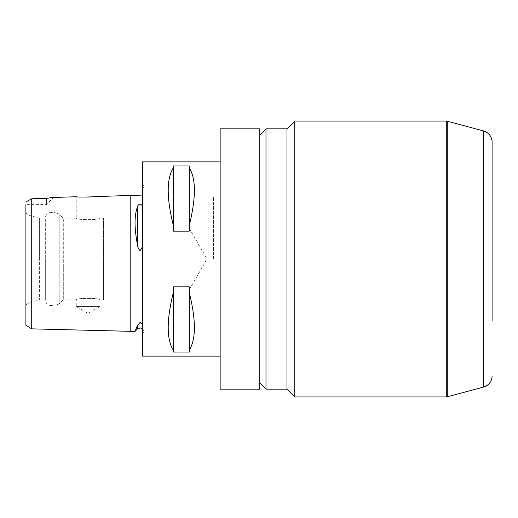 <?xml version="1.0" encoding="UTF-8"?>
<svg xmlns="http://www.w3.org/2000/svg" width="518" height="518" viewBox="0 0 518 518"><rect width="100%" height="100%" fill="white"/><g stroke="black" fill="none" stroke-linecap="round" stroke-linejoin="round"><path stroke-width="0.39" stroke-dasharray="2.59 1.94" d="M142.45 356.125L142.45 161.875M135.748 329.726L137.374 325.699L140.119 322.397L142.45 324.501M142.45 195.072L142.45 205.659L142.45 195.072M31.727 328.852L31.727 214.368M31.727 204.61L31.727 198.763L46.49 198.426L46.49 204.61L46.49 198.426M53.801 197.3L46.49 204.61L25.9 204.61L25.9 201.891L25.9 325.285M25.9 201.891L31.727 198.763M142.45 246.84L140.119 250.686C138.435 248.957 137.516 246.788 137.374 244.172C134.285 228.101 134.285 215.747 137.374 207.129C137.523 205.769 138.435 204.701 140.119 203.917L142.45 205.659M213.546 259L213.546 196.84L213.546 259M492.1 259L492.1 196.84L492.1 259M259.777 382.931L259.777 135.069L259.777 382.931M99.909 196.141L99.909 218.207C100.647 220.111 75.473 220.111 76.211 218.207C75.473 220.111 100.641 220.111 99.909 218.207L103.6 218.207L103.6 259L103.6 218.207M81.481 197.054L76.211 196.736L76.211 218.207L63.306 218.207L63.306 259L63.306 218.207L59.181 214.089L59.181 259L59.181 214.089L55.063 212.38L55.063 259L55.063 212.38L51.152 212.38L51.152 259L51.152 212.38C47.611 212.723 45.668 214.666 45.325 218.207L45.325 259L45.325 218.207L39.608 218.207L39.608 259L39.608 218.207L29.895 215.605L29.895 259L29.895 215.605L25.9 213.299L25.9 259L25.9 213.299M96.439 196.549L94.619 196.723M92.605 196.872L89.465 197.041M103.6 299.792L103.6 259L103.6 299.792L99.909 299.792L99.909 306.546L76.211 306.546L99.909 306.546L88.06 313.39L76.211 306.546L76.211 299.792C75.473 297.889 100.641 297.889 99.909 299.792C100.647 297.889 75.473 297.889 76.211 299.792L63.306 299.792L63.306 259L63.306 299.792L59.181 303.911L59.181 259L59.181 303.911L55.063 305.62L55.063 259L55.063 305.62L51.152 305.62L51.152 259L51.152 305.62C47.611 305.277 45.668 303.334 45.325 299.792L45.325 259L45.325 299.792L39.608 299.792L39.608 259L39.608 299.792L29.895 302.395L29.895 259L29.895 302.395L25.9 304.701L25.9 259L25.9 304.701M189.264 350.129C196.095 339.316 196.095 320.137 189.264 292.592L189.264 286.817L173.336 286.817L173.336 292.592C166.505 320.137 166.505 339.316 173.336 350.129L173.336 352.059L189.264 352.059L189.264 292.592M220.15 259L220.15 356.125L220.15 259M189.07 259L189.07 227.92L189.07 259M103.6 259L103.6 290.08L103.6 259M173.336 225.408L173.336 231.183L189.264 231.183L189.264 225.408C196.095 197.863 196.095 178.684 189.264 167.871L189.264 165.941L173.336 165.941L173.336 167.871C166.505 178.684 166.505 197.863 173.336 225.408L173.336 167.871M189.264 286.817L189.264 352.059L189.264 286.817M173.336 292.592L173.336 350.129M173.336 286.817L173.336 352.059L173.336 286.817M189.264 167.871L189.264 225.408M173.336 165.941L173.336 231.183L173.336 165.941M189.264 165.941L189.264 231.183L189.264 165.941M220.15 128.852L220.15 389.147M259.777 128.852L259.777 389.147M265.993 128.852L265.993 389.147M286.972 128.852L286.972 389.147M294.742 121.082L294.742 396.917M213.546 196.84L492.1 196.84L492.1 321.16L213.546 321.16M142.864 259L142.864 183.463L142.864 259M137.374 244.172L137.374 207.129M130.795 331.339L130.795 195.364M137.374 329.04L137.374 325.699M446.276 121.082L446.276 396.917M447.28 121.212L447.28 396.788M483.462 130.912L483.462 387.088M142.45 328.677L144.004 331.785L144.004 259L144.004 331.785L142.45 334.952M142.45 189.323L144.004 186.215L144.004 259L144.004 186.215L142.45 183.048M103.6 290.08L189.07 290.08L207.012 259L189.07 227.92L103.6 227.92"/><path stroke-width="0.78" d="M142.45 324.501L140.119 322.397L137.374 325.699L134.971 331.442L31.727 328.852L25.9 325.291L25.9 204.61M142.45 195.072L96.439 196.549M142.45 205.659L140.119 203.917C138.435 204.701 137.516 205.769 137.374 207.129C134.285 215.682 134.285 228.03 137.374 244.172C137.523 246.788 138.435 248.957 140.119 250.686L142.45 246.84M31.727 214.368L31.727 204.61M52.13 197.513L76.211 196.736C75.486 197.462 100.634 196.827 99.909 196.141M53.801 197.3L46.49 198.426L31.727 198.763L31.727 328.852M492.1 321.16L492.1 142.165A11.655 11.655 0 0 0 483.462 130.912L447.28 121.212A3.885 3.885 0 0 0 446.276 121.082L294.742 121.082L294.742 396.917L446.276 396.917L446.276 121.082M492.1 375.835A11.655 11.655 0 0 1 483.462 387.088L447.28 396.788A3.885 3.885 0 0 1 446.276 396.917M294.742 396.917L286.972 389.147L286.972 128.852L294.742 121.082M286.972 128.852L265.993 128.852L265.993 389.147L286.972 389.147M259.777 382.931L265.993 389.147M259.777 135.069L265.993 128.852M259.777 389.147L259.777 128.852L220.15 128.852L220.15 389.147L259.777 389.147M94.619 196.723L92.605 196.872M89.465 197.041L81.481 197.054M189.264 292.592C196.095 320.137 196.095 339.316 189.264 350.129L189.264 352.059L173.336 352.059L173.336 350.129C166.505 339.316 166.505 320.137 173.336 292.592L173.336 286.817L189.264 286.817L189.264 350.129M220.15 161.875L142.45 161.875L142.45 356.125L220.15 356.125M46.49 198.426L52.059 197.526M31.727 198.763L25.9 201.891M137.374 325.699L137.374 329.04L134.971 331.442L135.748 329.726M189.264 167.871C196.095 178.684 196.095 197.863 189.264 225.408L189.264 231.183L173.336 231.183L173.336 225.408C166.505 197.863 166.505 178.684 173.336 167.871L173.336 165.941L189.264 165.941L189.264 225.408M173.336 225.408L173.336 167.871M173.336 350.129L173.336 292.592M492.1 142.165L492.1 196.84M130.795 195.364L130.795 331.339M483.462 387.088L483.462 130.912M447.28 396.788L447.28 121.212M137.374 207.129L137.374 244.172M137.374 329.04L140.119 327.9L142.45 328.677"/></g></svg>
